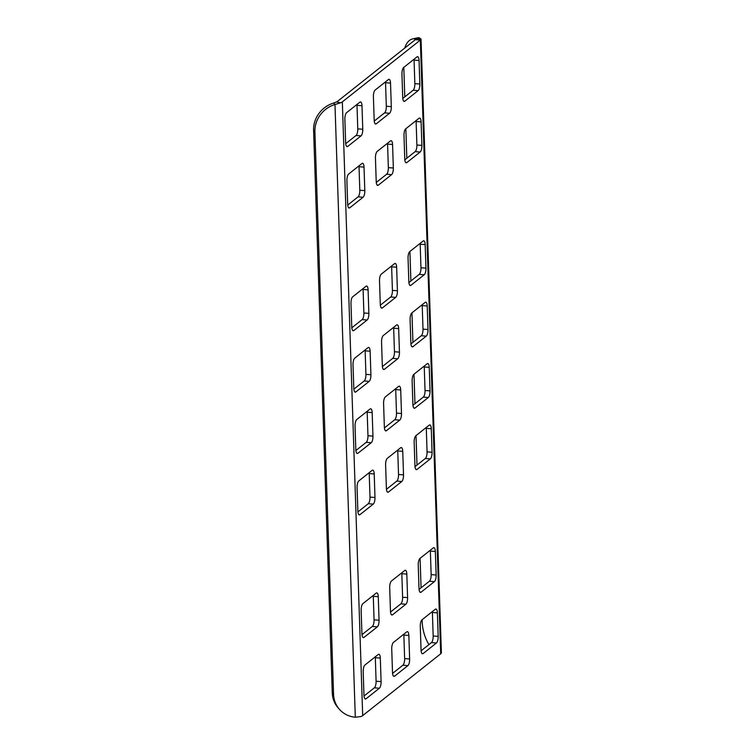 <?xml version="1.0" encoding="UTF-8"?>
<svg xmlns="http://www.w3.org/2000/svg" width="755" height="755" viewBox="0 0 755 755"><rect width="100%" height="100%" fill="white"/><g stroke="black" fill="none" stroke-linecap="round" stroke-linejoin="round"><path stroke-width="1.13" d="M332.266 692.863L313.599 130.285A26.736 24.868 -41.7 0 1 333.672 103.029L336.466 101.953A5.351 1.548 178.1 0 0 337.343 101.491L415.344 39.675L420.337 40.081L342.336 101.887A10.693 3.105 178.1 0 1 340.58 102.812L334.975 104.501A26.736 24.868 -41.7 0 0 314.911 131.748L333.568 694.326A26.736 24.868 -41.7 0 0 339.523 709.436L338.221 707.973A26.736 24.868 -41.7 0 1 332.266 692.863L333.568 694.326M419.063 589.419L429.406 581.227A5.351 1.869 94.6 0 0 431.143 574.612L430.359 551.084A5.351 1.869 94.6 0 0 430.303 550.235M402.783 98.452L413.117 90.26A5.351 1.869 94.6 0 0 414.854 83.635L414.07 60.107A5.351 1.869 94.6 0 0 414.014 59.258M404.812 159.824L415.156 151.632A5.351 1.869 94.6 0 0 416.892 145.007L416.109 121.48A5.351 1.869 94.6 0 0 416.052 120.63M414.995 466.684L425.339 458.483A5.351 1.869 94.6 0 0 427.066 451.868L426.292 428.34A5.351 1.869 94.6 0 0 426.235 427.49M408.889 282.568L419.223 274.367A5.351 1.869 94.6 0 0 420.96 267.751L420.176 244.224A5.351 1.869 94.6 0 0 420.12 243.374M412.957 405.312L423.3 397.111A5.351 1.869 94.6 0 0 425.037 390.495L424.253 366.968A5.351 1.869 94.6 0 0 424.197 366.118M392.562 673.403L402.906 665.212A5.351 1.869 94.6 0 0 404.633 658.596L403.859 635.068A5.351 1.869 94.6 0 0 403.802 634.219M390.524 612.031L400.867 603.84A5.351 1.869 94.6 0 0 402.604 597.224L401.82 573.696A5.351 1.869 94.6 0 0 401.764 572.847M374.244 121.064L384.578 112.872A5.351 1.869 94.6 0 0 386.315 106.247L385.531 82.72A5.351 1.869 94.6 0 0 385.475 81.87M376.273 182.436L386.617 174.245A5.351 1.869 94.6 0 0 388.353 167.619L387.57 144.092A5.351 1.869 94.6 0 0 387.513 143.242M386.456 489.297L396.8 481.095A5.351 1.869 94.6 0 0 398.527 474.48L397.753 450.952A5.351 1.869 94.6 0 0 397.696 450.103M380.35 305.18L390.684 296.989A5.351 1.869 94.6 0 0 392.421 290.364L391.637 266.836A5.351 1.869 94.6 0 0 391.581 265.986M384.418 427.925L394.761 419.723A5.351 1.869 94.6 0 0 396.498 413.108L395.714 389.58A5.351 1.869 94.6 0 0 395.658 388.731M410.928 343.94L421.262 335.739A5.351 1.869 94.6 0 0 422.998 329.123L422.215 305.596A5.351 1.869 94.6 0 0 422.158 304.746M382.389 366.552L392.723 358.361A5.351 1.869 94.6 0 0 394.459 351.736L393.676 328.208A5.351 1.869 94.6 0 0 393.619 327.359M364.023 696.025L374.367 687.824A5.351 1.869 94.6 0 0 376.094 681.208L375.32 657.68A5.351 1.869 94.6 0 0 375.263 656.831M361.985 634.653L372.328 626.452A5.351 1.869 94.6 0 0 374.065 619.836L373.281 596.308A5.351 1.869 94.6 0 0 373.225 595.459M345.705 143.677L356.039 135.485A5.351 1.869 94.6 0 0 357.776 128.86L356.992 105.332A5.351 1.869 94.6 0 0 356.936 104.492M347.734 205.049L358.078 196.857A5.351 1.869 94.6 0 0 359.814 190.232L359.031 166.704A5.351 1.869 94.6 0 0 358.974 165.864M357.917 511.909L368.261 503.708A5.351 1.869 94.6 0 0 369.988 497.092L369.214 473.564A5.351 1.869 94.6 0 0 369.157 472.715M351.811 327.793L362.145 319.601A5.351 1.869 94.6 0 0 363.882 312.976L363.098 289.448A5.351 1.869 94.6 0 0 363.042 288.599M355.879 450.537L366.222 442.345A5.351 1.869 94.6 0 0 367.959 435.72L367.175 412.192A5.351 1.869 94.6 0 0 367.119 411.343M353.85 389.165L364.184 380.973A5.351 1.869 94.6 0 0 365.92 374.348L365.137 350.82A5.351 1.869 94.6 0 0 365.08 349.971M421.101 650.791L431.445 642.599A5.351 1.869 94.6 0 0 433.172 635.984L432.398 612.456A5.351 1.869 94.6 0 0 432.341 611.607M437.39 612.852A5.351 1.869 94.6 0 0 435.918 609.03A5.351 1.869 94.6 0 0 435.314 609.247L421.998 619.798A5.351 1.869 94.6 0 0 420.271 626.423L421.045 649.951A5.351 1.869 94.6 0 0 422.526 653.773A5.351 1.869 94.6 0 0 423.121 653.556L436.437 643.005A5.351 1.869 94.6 0 0 438.174 636.38L437.39 612.852L432.398 612.456M339.523 709.436A26.736 24.868 -41.7 0 0 355.303 717.25L360.937 716.533A10.693 3.105 -1.9 0 0 362.693 715.608L440.703 653.792A10.693 3.105 -1.9 0 0 441.392 652.782L421.035 39.071A10.693 3.105 178.1 0 1 420.337 40.081L440.703 653.792M435.352 551.48A5.351 1.869 94.6 0 0 433.88 547.658A5.351 1.869 94.6 0 0 433.285 547.875L419.959 558.426A5.351 1.869 94.6 0 0 418.232 565.051L419.006 588.579A5.351 1.869 94.6 0 0 420.488 592.401A5.351 1.869 94.6 0 0 421.082 592.184L434.399 581.633A5.351 1.869 94.6 0 0 436.135 575.008L435.352 551.48L430.359 551.084M419.063 60.513A5.351 1.869 94.6 0 0 417.591 56.691A5.351 1.869 94.6 0 0 416.996 56.899L403.68 67.459A5.351 1.869 94.6 0 0 401.943 74.075L402.726 97.603A5.351 1.869 94.6 0 0 404.199 101.425A5.351 1.869 94.6 0 0 404.793 101.208L418.11 90.657A5.351 1.869 94.6 0 0 419.846 84.032L419.063 60.513L414.07 60.107M421.101 121.885A5.351 1.869 94.6 0 0 419.629 118.063A5.351 1.869 94.6 0 0 419.034 118.271L405.709 128.831A5.351 1.869 94.6 0 0 403.982 135.447L404.755 158.975A5.351 1.869 94.6 0 0 406.237 162.797A5.351 1.869 94.6 0 0 406.832 162.58L420.148 152.029A5.351 1.869 94.6 0 0 421.885 145.404L421.101 121.885L416.109 121.48M431.284 428.736A5.351 1.869 94.6 0 0 429.803 424.914A5.351 1.869 94.6 0 0 429.208 425.131L415.892 435.682A5.351 1.869 94.6 0 0 414.155 442.307L414.939 465.835A5.351 1.869 94.6 0 0 416.411 469.657A5.351 1.869 94.6 0 0 417.015 469.44L430.331 458.889A5.351 1.869 94.6 0 0 432.058 452.264L431.284 428.736L426.292 428.34M425.178 244.62A5.351 1.869 94.6 0 0 423.697 240.798A5.351 1.869 94.6 0 0 423.102 241.015L409.786 251.566A5.351 1.869 94.6 0 0 408.049 258.191L408.832 281.719A5.351 1.869 94.6 0 0 410.305 285.541A5.351 1.869 94.6 0 0 410.899 285.324L424.225 274.773A5.351 1.869 94.6 0 0 425.952 268.148L425.178 244.62L420.176 244.224M429.246 367.364A5.351 1.869 94.6 0 0 427.774 363.542A5.351 1.869 94.6 0 0 427.17 363.759L413.853 374.31A5.351 1.869 94.6 0 0 412.126 380.935L412.9 404.463A5.351 1.869 94.6 0 0 414.382 408.285A5.351 1.869 94.6 0 0 414.976 408.068L428.293 397.517A5.351 1.869 94.6 0 0 430.029 390.892L429.246 367.364L424.253 366.968M408.851 635.465A5.351 1.869 94.6 0 0 407.379 631.642A5.351 1.869 94.6 0 0 406.775 631.859L393.459 642.411A5.351 1.869 94.6 0 0 391.732 649.036L392.506 672.563A5.351 1.869 94.6 0 0 393.987 676.386A5.351 1.869 94.6 0 0 394.582 676.169L407.898 665.617A5.351 1.869 94.6 0 0 409.635 658.992L408.851 635.465L403.859 635.068M406.813 574.093A5.351 1.869 94.6 0 0 405.341 570.27A5.351 1.869 94.6 0 0 404.746 570.487L391.42 581.039A5.351 1.869 94.6 0 0 389.693 587.664L390.467 611.191A5.351 1.869 94.6 0 0 391.949 615.014A5.351 1.869 94.6 0 0 392.543 614.797L405.86 604.245A5.351 1.869 94.6 0 0 407.596 597.62L406.813 574.093L401.82 573.696M390.524 83.126A5.351 1.869 94.6 0 0 389.051 79.303A5.351 1.869 94.6 0 0 388.457 79.511L375.141 90.072A5.351 1.869 94.6 0 0 373.404 96.687L374.187 120.215A5.351 1.869 94.6 0 0 375.66 124.037A5.351 1.869 94.6 0 0 376.254 123.82L389.571 113.269A5.351 1.869 94.6 0 0 391.307 106.644L390.524 83.126L385.531 82.72M392.562 144.498A5.351 1.869 94.6 0 0 391.09 140.675A5.351 1.869 94.6 0 0 390.495 140.883L377.17 151.444A5.351 1.869 94.6 0 0 375.443 158.059L376.216 181.587A5.351 1.869 94.6 0 0 377.698 185.409A5.351 1.869 94.6 0 0 378.293 185.192L391.609 174.641A5.351 1.869 94.6 0 0 393.346 168.016L392.562 144.498L387.57 144.092M402.745 451.348A5.351 1.869 94.6 0 0 401.264 447.526A5.351 1.869 94.6 0 0 400.669 447.743L387.353 458.294A5.351 1.869 94.6 0 0 385.616 464.92L386.4 488.447A5.351 1.869 94.6 0 0 387.872 492.269A5.351 1.869 94.6 0 0 388.476 492.052L401.792 481.501A5.351 1.869 94.6 0 0 403.519 474.876L402.745 451.348L397.753 450.952M396.639 267.242A5.351 1.869 94.6 0 0 395.158 263.419A5.351 1.869 94.6 0 0 394.563 263.627L381.247 274.188A5.351 1.869 94.6 0 0 379.51 280.803L380.293 304.331A5.351 1.869 94.6 0 0 381.766 308.153A5.351 1.869 94.6 0 0 382.36 307.936L395.686 297.385A5.351 1.869 94.6 0 0 397.413 290.76L396.639 267.242L391.637 266.836M400.707 389.976A5.351 1.869 94.6 0 0 399.235 386.154A5.351 1.869 94.6 0 0 398.631 386.371L385.314 396.922A5.351 1.869 94.6 0 0 383.587 403.548L384.361 427.075A5.351 1.869 94.6 0 0 385.843 430.897A5.351 1.869 94.6 0 0 386.437 430.68L399.754 420.129A5.351 1.869 94.6 0 0 401.49 413.504L400.707 389.976L395.714 389.58M427.207 305.992A5.351 1.869 94.6 0 0 425.735 302.17A5.351 1.869 94.6 0 0 425.141 302.387L411.824 312.938A5.351 1.869 94.6 0 0 410.088 319.563L410.871 343.091A5.351 1.869 94.6 0 0 412.343 346.913A5.351 1.869 94.6 0 0 412.938 346.696L426.254 336.145A5.351 1.869 94.6 0 0 427.991 329.52L427.207 305.992L422.215 305.596M398.668 328.604A5.351 1.869 94.6 0 0 397.196 324.782A5.351 1.869 94.6 0 0 396.601 324.999L383.285 335.55A5.351 1.869 94.6 0 0 381.549 342.175L382.332 365.703A5.351 1.869 94.6 0 0 383.804 369.525A5.351 1.869 94.6 0 0 384.399 369.308L397.715 358.757A5.351 1.869 94.6 0 0 399.452 352.132L398.668 328.604L393.676 328.208M380.312 658.077A5.351 1.869 94.6 0 0 378.84 654.255A5.351 1.869 94.6 0 0 378.236 654.472L364.92 665.023A5.351 1.869 94.6 0 0 363.193 671.648L363.967 695.176A5.351 1.869 94.6 0 0 365.448 698.998A5.351 1.869 94.6 0 0 366.043 698.781L379.359 688.23A5.351 1.869 94.6 0 0 381.096 681.605L380.312 658.077L375.32 657.68M378.274 596.705A5.351 1.869 94.6 0 0 376.802 592.883A5.351 1.869 94.6 0 0 376.207 593.1L362.881 603.651A5.351 1.869 94.6 0 0 361.154 610.276L361.928 633.804A5.351 1.869 94.6 0 0 363.41 637.626A5.351 1.869 94.6 0 0 364.004 637.409L377.321 626.858A5.351 1.869 94.6 0 0 379.057 620.233L378.274 596.705L373.281 596.308M361.985 105.738A5.351 1.869 94.6 0 0 360.512 101.916A5.351 1.869 94.6 0 0 359.918 102.123L346.602 112.684A5.351 1.869 94.6 0 0 344.865 119.299L345.648 142.827A5.351 1.869 94.6 0 0 347.121 146.649A5.351 1.869 94.6 0 0 347.715 146.432L361.032 135.881A5.351 1.869 94.6 0 0 362.768 129.256L361.985 105.738L356.992 105.332M364.023 167.11A5.351 1.869 94.6 0 0 362.551 163.288A5.351 1.869 94.6 0 0 361.956 163.495L348.631 174.056A5.351 1.869 94.6 0 0 346.904 180.671L347.677 204.199A5.351 1.869 94.6 0 0 349.159 208.021A5.351 1.869 94.6 0 0 349.754 207.804L363.07 197.253A5.351 1.869 94.6 0 0 364.807 190.628L364.023 167.11L359.031 166.704M374.206 473.961A5.351 1.869 94.6 0 0 372.725 470.139A5.351 1.869 94.6 0 0 372.13 470.356L358.814 480.907A5.351 1.869 94.6 0 0 357.077 487.532L357.861 511.059A5.351 1.869 94.6 0 0 359.333 514.882A5.351 1.869 94.6 0 0 359.937 514.665L373.253 504.113A5.351 1.869 94.6 0 0 374.98 497.488L374.206 473.961L369.214 473.564M368.1 289.854A5.351 1.869 94.6 0 0 366.619 286.032A5.351 1.869 94.6 0 0 366.024 286.239L352.708 296.8A5.351 1.869 94.6 0 0 350.971 303.416L351.755 326.943A5.351 1.869 94.6 0 0 353.227 330.766A5.351 1.869 94.6 0 0 353.821 330.548L367.147 319.997A5.351 1.869 94.6 0 0 368.874 313.372L368.1 289.854L363.098 289.448M372.168 412.598A5.351 1.869 94.6 0 0 370.696 408.776A5.351 1.869 94.6 0 0 370.092 408.983L356.775 419.535A5.351 1.869 94.6 0 0 355.048 426.16L355.822 449.687A5.351 1.869 94.6 0 0 357.304 453.51A5.351 1.869 94.6 0 0 357.898 453.293L371.215 442.741A5.351 1.869 94.6 0 0 372.951 436.116L372.168 412.598L367.175 412.192M370.129 351.226A5.351 1.869 94.6 0 0 368.657 347.404A5.351 1.869 94.6 0 0 368.062 347.611L354.746 358.172A5.351 1.869 94.6 0 0 353.01 364.788L353.793 388.315A5.351 1.869 94.6 0 0 355.265 392.138A5.351 1.869 94.6 0 0 355.86 391.92L369.176 381.369A5.351 1.869 94.6 0 0 370.913 374.744L370.129 351.226L365.137 350.82M415.694 39.1L415.694 39.175A5.351 1.548 178.1 0 1 415.344 39.675M419.214 37.75L421.035 39.071L414.788 38.76L419.214 37.75A26.736 14.156 -102.8 0 0 417.024 37.92L412.598 38.93A26.736 14.156 -102.8 0 0 404.784 48.046M414.835 40.081L414.788 38.76A26.736 14.156 -102.8 0 0 412.598 38.93M422.13 619.704L422.187 621.61A26.736 14.156 -102.8 0 0 428.944 644.581M421.073 587.834L420.091 558.332M416.996 465.089L416.014 435.588M414.957 403.727L413.985 374.216M412.928 342.355L411.947 312.844M410.89 280.983L409.908 251.472M406.813 158.239L405.841 128.727M404.784 96.867L403.802 67.355M333.672 103.029L334.975 104.501L355.303 717.25M421.969 653.462L423.121 653.556M431.445 642.599L436.437 643.005M433.172 635.984L438.174 636.38M342.336 101.887L362.693 715.608M419.931 592.09L421.082 592.184M429.406 581.227L434.399 581.633M431.143 574.612L436.135 575.008M403.642 101.113L404.793 101.208M413.117 90.26L418.11 90.657M414.854 83.635L419.846 84.032M405.68 162.485L406.832 162.58M415.156 151.632L420.148 152.029M416.892 145.007L421.885 145.404M415.863 469.346L417.015 469.44M425.339 458.483L430.331 458.889M427.066 451.868L432.058 452.264M409.748 285.23L410.899 285.324M419.223 274.367L424.225 274.773M420.96 267.751L425.952 268.148M413.825 407.974L414.976 408.068M423.3 397.111L428.293 397.517M425.037 390.495L430.029 390.892M393.43 676.074L394.582 676.169M402.906 665.212L407.898 665.617M404.633 658.596L409.635 658.992M391.392 614.702L392.543 614.797M400.867 603.84L405.86 604.245M402.604 597.224L407.596 597.62M375.103 123.726L376.254 123.82M384.578 112.872L389.571 113.269M386.315 106.247L391.307 106.644M377.141 185.098L378.293 185.192M386.617 174.245L391.609 174.641M388.353 167.619L393.346 168.016M387.324 491.958L388.476 492.052M396.8 481.095L401.792 481.501M398.527 474.48L403.519 474.876M381.209 307.842L382.36 307.936M390.684 296.989L395.686 297.385M392.421 290.364L397.413 290.76M385.286 430.586L386.437 430.68M394.761 419.723L399.754 420.129M396.498 413.108L401.49 413.504M411.786 346.602L412.938 346.696M421.262 335.739L426.254 336.145M422.998 329.123L427.991 329.52M383.247 369.214L384.399 369.308M392.723 358.361L397.715 358.757M394.459 351.736L399.452 352.132M364.891 698.686L366.043 698.781M374.367 687.824L379.359 688.23M376.094 681.208L381.096 681.605M362.853 637.314L364.004 637.409M372.328 626.452L377.321 626.858M374.065 619.836L379.057 620.233M346.564 146.338L347.715 146.432M356.039 135.485L361.032 135.881M357.776 128.86L362.768 129.256M348.602 207.71L349.754 207.804M358.078 196.857L363.07 197.253M359.814 190.232L364.807 190.628M358.785 514.57L359.937 514.665M368.261 503.708L373.253 504.113M369.988 497.092L374.98 497.488M352.67 330.454L353.821 330.548M362.145 319.601L367.147 319.997M363.882 312.976L368.874 313.372M356.747 453.198L357.898 453.293M366.222 442.345L371.215 442.741M367.959 435.72L372.951 436.116M354.708 391.826L355.86 391.92M364.184 380.973L369.176 381.369M365.92 374.348L370.913 374.744M336.466 101.953L340.58 102.812M313.599 130.285L314.911 131.748"/></g></svg>
